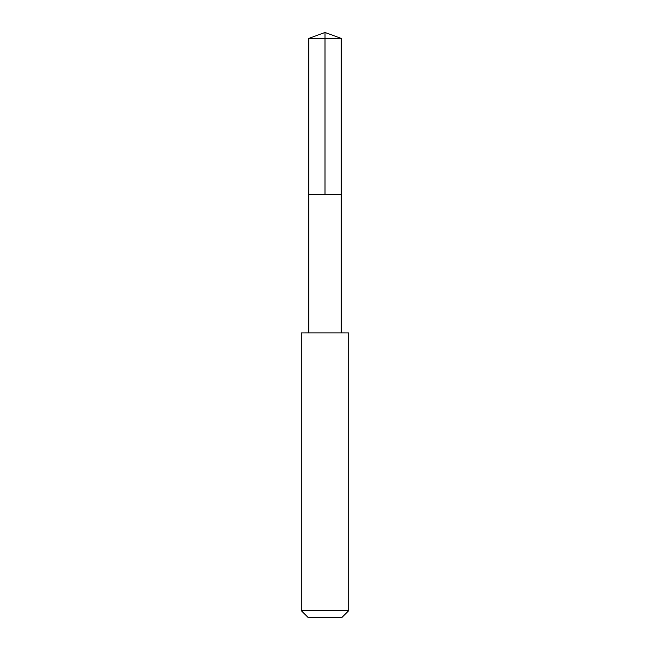 <?xml version="1.0" encoding="UTF-8"?>
<svg xmlns="http://www.w3.org/2000/svg" width="650" height="650" viewBox="0 0 650 650"><rect width="100%" height="100%" fill="white"/><g stroke="black" fill="none" stroke-linecap="round" stroke-linejoin="round"><path stroke-width="0.97" d="M308.799 194.561L341.201 194.561L341.209 38.399L308.791 38.399L308.799 194.561L341.201 194.561L341.201 332.889L308.799 332.889L308.799 194.561M346.385 332.906L301.283 332.906L301.283 610.651L348.717 610.651L348.717 332.906L346.385 332.906M348.717 610.651L341.868 617.5L308.132 617.5L301.283 610.651M308.791 38.399L325 32.5L325 194.561M325 32.5L341.209 38.399M308.799 332.889L301.283 332.906M341.201 332.889L348.717 332.906"/></g></svg>
